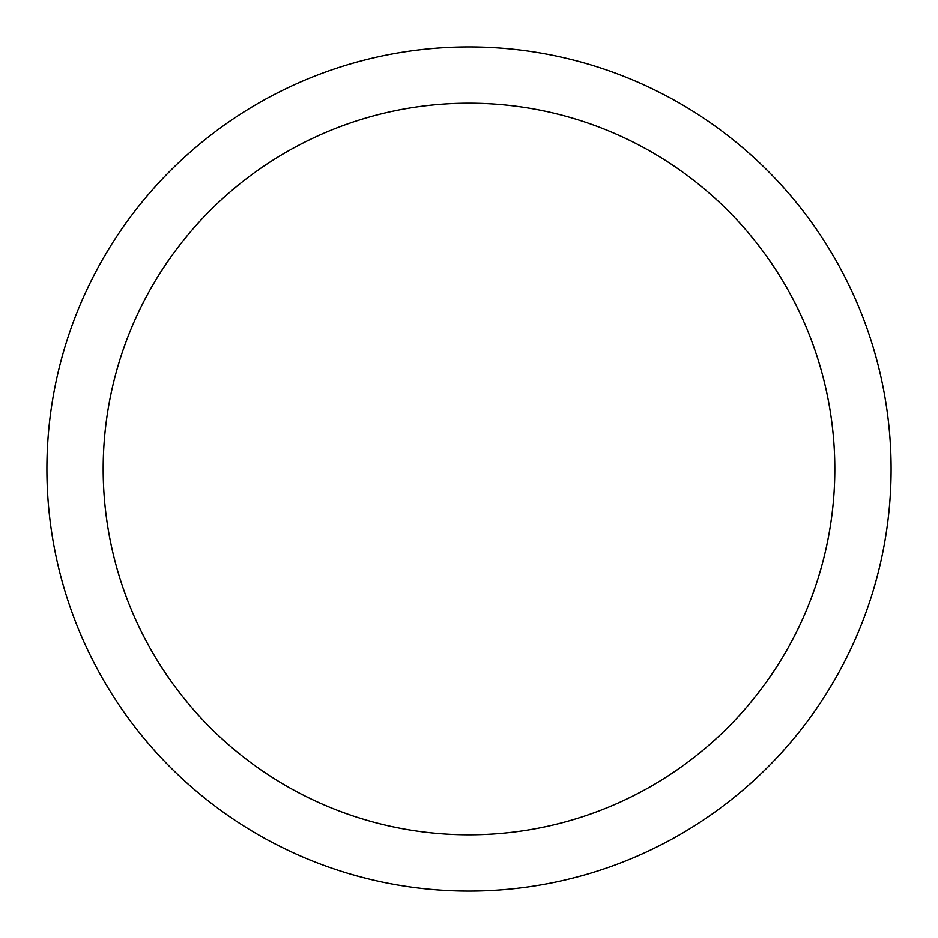 <?xml version="1.0" encoding="UTF-8"?>
<svg xmlns="http://www.w3.org/2000/svg" width="938" height="938" viewBox="0 0 938 938"><rect width="100%" height="100%" fill="white"/><g stroke="black" fill="none" stroke-linecap="round" stroke-linejoin="round"><path stroke-width="1.41" d="M469 103.18A365.82 365.82 0 0 0 103.18 469A365.82 365.82 0 0 0 469 834.82A365.82 365.82 0 0 0 834.82 469A365.82 365.82 0 0 0 469 103.18M469 46.9A422.1 422.1 0 0 1 891.1 469A422.1 422.1 0 0 1 469 891.1A422.1 422.1 0 0 1 46.9 469A422.1 422.1 0 0 1 469 46.9A422.1 422.1 0 0 0 46.9 469A422.1 422.1 0 0 0 469 891.1A422.1 422.1 0 0 0 891.1 469A422.1 422.1 0 0 0 469 46.9A422.1 422.1 0 0 0 46.9 469A422.1 422.1 0 0 0 469 891.1"/></g></svg>
